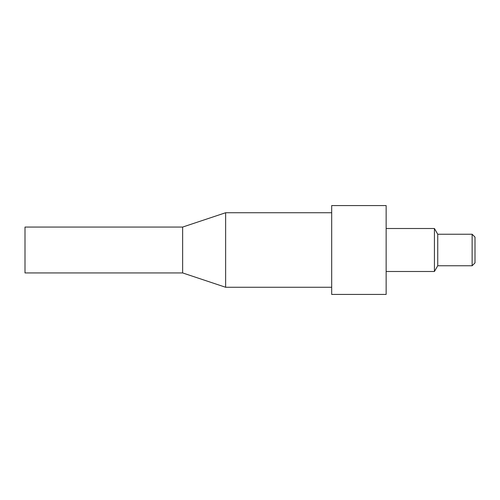 <?xml version="1.0" encoding="UTF-8"?>
<svg xmlns="http://www.w3.org/2000/svg" width="500" height="500" viewBox="0 0 500 500"><rect width="100%" height="100%" fill="white"/><g stroke="black" fill="none" stroke-linecap="round" stroke-linejoin="round"><path stroke-width="0.38" stroke-dasharray="2.5 1.88" d="M437.738 234.237L437.738 265.763M434.431 271.494L434.431 228.506M386.144 250L386.144 228.506L386.144 250M475 237.1L475 262.9M472.131 265.763L472.131 234.237M25 272.931L25 227.069M182.644 272.931L182.644 227.069M225.637 287.262L225.637 212.738M331.688 250L331.688 212.738L331.688 250M331.688 294.425L331.688 205.575M386.144 205.575L386.144 294.425"/><path stroke-width="0.75" d="M437.738 250L437.738 234.237L434.431 228.506L434.431 271.494L437.738 265.763L437.738 250M475 250L475 237.1L472.131 234.237L472.131 265.763L475 262.9L475 250M182.644 227.069L25 227.069L25 272.931L182.644 272.931L225.637 287.262L225.637 212.738L182.644 227.069L182.644 272.931M331.688 250L331.688 294.425L386.144 294.425L386.144 205.575L331.688 205.575L331.688 250M386.144 271.494L434.431 271.494M386.144 228.506L434.431 228.506M437.738 265.763L472.131 265.763M437.738 234.237L472.131 234.237M331.688 212.738L225.637 212.738M331.688 287.262L225.637 287.262"/></g></svg>

